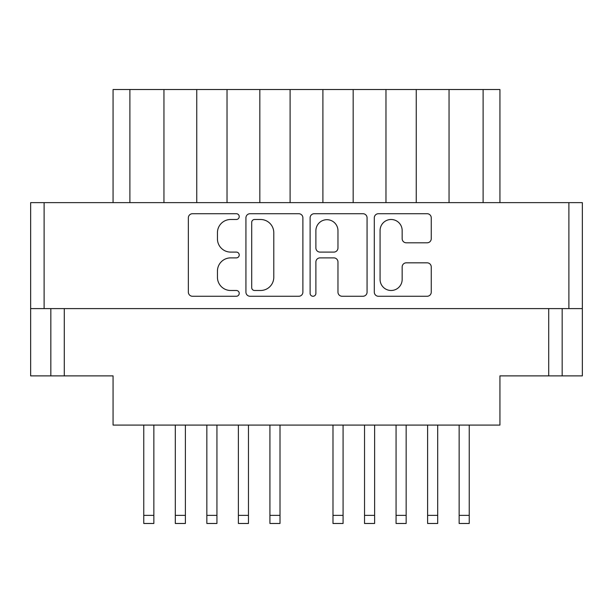 <?xml version="1.0" encoding="UTF-8"?>
<svg xmlns="http://www.w3.org/2000/svg" width="613" height="613" viewBox="0 0 613 613"><rect width="100%" height="100%" fill="white"/><g stroke="black" fill="none" stroke-linecap="round" stroke-linejoin="round"><path stroke-width="0.92" d="M380.075 279.444A11.042 11.042 0 0 0 391.117 290.485A11.042 11.042 0 0 0 402.159 279.444L402.159 266.962A4.13 4.13 0 0 1 406.281 262.831L427.123 262.831A4.13 4.13 0 0 1 431.253 266.962L431.253 292.133A4.13 4.13 0 0 1 427.123 296.263L378.42 296.263A4.13 4.13 0 0 1 374.298 292.133L374.298 217.837A4.13 4.13 0 0 1 378.42 213.715L427.123 213.715A4.13 4.13 0 0 1 431.253 217.837L431.253 238.687A4.13 4.13 0 0 1 427.123 242.809L406.281 242.809A4.13 4.13 0 0 1 402.159 238.687L402.159 230.534A11.042 11.042 0 0 0 391.117 219.492A11.042 11.042 0 0 0 380.075 230.534L380.075 279.444M312.998 296.263A2.889 2.889 0 0 0 315.887 293.374L315.887 262.004A4.13 4.13 0 0 1 320.017 257.881L333.847 257.881A4.13 4.13 0 0 1 337.97 262.004L337.97 292.133A4.13 4.13 0 0 0 342.1 296.263L362.942 296.263A4.13 4.13 0 0 0 367.072 292.133L367.072 217.837A4.13 4.13 0 0 0 362.942 213.715L314.239 213.715A4.13 4.13 0 0 0 310.109 217.837L310.109 293.374A2.889 2.889 0 0 0 312.998 296.263M302.891 292.133L302.891 217.837A4.13 4.13 0 0 0 298.761 213.715L250.058 213.715A4.13 4.13 0 0 0 245.928 217.837L245.928 292.133A4.13 4.13 0 0 0 250.058 296.263L298.761 296.263A4.13 4.13 0 0 0 302.891 292.133M582.35 308.6L30.65 308.6L30.65 202.635L582.35 202.635L582.35 375.884L548.712 375.884L548.712 308.6M230.657 219.492L236.334 219.492A2.889 2.889 0 0 0 239.223 216.604A2.889 2.889 0 0 0 236.334 213.715L192.474 213.715A4.13 4.13 0 0 0 188.352 217.837L188.352 292.133A4.13 4.13 0 0 0 192.474 296.263L236.334 296.263A2.889 2.889 0 0 0 239.223 293.374A2.889 2.889 0 0 0 236.334 290.485L230.657 290.485A13.21 13.21 0 0 1 217.446 277.275L217.446 271.084A13.21 13.21 0 0 1 230.657 257.881L236.334 257.881A2.889 2.889 0 0 0 239.223 254.985A2.889 2.889 0 0 0 236.334 252.096L230.657 252.096A13.21 13.21 0 0 1 217.446 238.894L217.446 232.702A13.21 13.21 0 0 1 230.657 219.492M30.65 308.6L30.65 375.884L50.833 375.884L50.833 308.6L50.833 375.884L113.068 375.884L113.068 425.085L499.932 425.085L499.932 375.884L548.712 375.884M562.167 308.6L562.167 375.884M113.068 202.635L113.068 89.521L129.887 89.521L129.887 202.635M163.947 202.635L163.947 89.521L129.887 89.521M196.75 202.635L196.75 89.521L163.947 89.521M227.025 202.635L227.025 89.521L196.75 89.521M259.828 202.635L259.828 89.521L227.025 89.521M290.102 202.635L290.102 89.521L259.828 89.521M322.898 202.635L322.898 89.521L290.102 89.521M353.172 202.635L353.172 89.521L322.898 89.521M385.975 202.635L385.975 89.521L353.172 89.521M416.25 202.635L416.25 89.521L385.975 89.521M449.053 202.635L449.053 89.521L416.25 89.521M483.113 202.635L483.113 89.521L449.053 89.521M483.113 89.521L499.932 89.521L499.932 202.635M254.594 219.492A2.889 2.889 0 0 0 251.705 222.381L251.705 287.597A2.889 2.889 0 0 0 254.594 290.485L260.579 290.485A13.21 13.21 0 0 0 273.789 277.275L273.789 232.702A13.21 13.21 0 0 0 260.579 219.492L254.594 219.492M337.97 230.741A11.042 11.042 0 0 0 326.928 219.699A11.042 11.042 0 0 0 315.887 230.741L315.887 247.974A4.13 4.13 0 0 0 320.017 252.096L333.847 252.096A4.13 4.13 0 0 0 337.97 247.974L337.97 230.741M469.236 425.085L469.236 523.479L459.145 523.479L459.145 425.085M437.697 425.085L437.697 523.479L427.606 523.479L427.606 425.085M406.158 425.085L406.158 523.479L396.067 523.479L396.067 425.085M343.081 425.085L343.081 523.479L332.989 523.479L332.989 425.085M280.011 425.085L280.011 523.479L269.919 523.479L269.919 425.085M216.933 425.085L216.933 523.479L206.842 523.479L206.842 425.085M437.697 523.479L427.606 523.479M374.62 425.085L374.62 523.479L364.528 523.479L364.528 425.085M248.472 425.085L248.472 523.479L238.38 523.479L238.38 425.085M185.394 425.085L185.394 523.479L175.303 523.479L175.303 425.085M153.855 425.085L153.855 523.479L143.764 523.479L143.764 425.085M44.105 202.635L44.105 308.6M568.895 308.6L568.895 202.635M64.288 308.6L64.288 375.884M469.236 515.364L459.145 515.364M406.158 515.364L396.067 515.364M343.081 515.364L332.989 515.364M280.011 515.364L269.919 515.364M216.933 515.364L206.842 515.364M437.697 515.364L427.606 515.364M374.62 515.364L364.528 515.364M248.472 515.364L238.38 515.364M185.394 515.364L175.303 515.364M153.855 515.364L143.764 515.364"/></g></svg>
